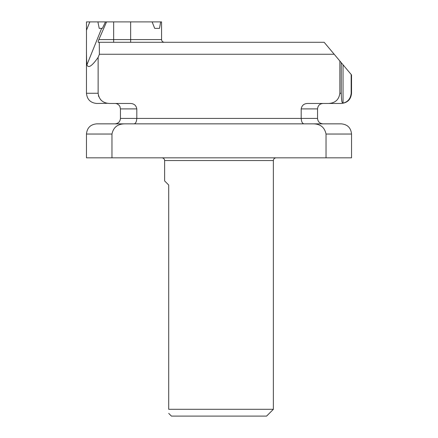 <?xml version="1.0" encoding="UTF-8"?>
<svg xmlns="http://www.w3.org/2000/svg" width="438" height="438" viewBox="0 0 438 438"><rect width="100%" height="100%" fill="white"/><g stroke="black" fill="none" stroke-linecap="round" stroke-linejoin="round"><path stroke-width="0.66" d="M89.828 21.9L86.467 30.217L86.467 21.9L106.56 21.9L98.862 39.573C98.145 41.309 97.953 42.212 98.293 42.289L324.158 42.289L334.199 54.257L99.399 54.257L99.267 42.289M86.467 30.217C86.576 41.851 86.187 57.586 86.943 64.769C88.252 68.602 91.98 66.138 98.134 57.378L98.134 93.261C99.048 99.694 102.804 103.094 109.407 103.461L130.36 103.461C134.023 103.582 136.169 105.394 136.809 108.898L136.809 118.413C136.547 121.863 135.588 123.675 133.935 123.85L133.951 123.85M106.56 21.9L161.567 21.9L161.567 39.573C161.715 41.205 162.624 42.114 164.288 42.289M107.469 103.308L96.661 103.461C90.469 102.853 87.069 99.453 86.467 93.261L98.134 93.261M304.043 123.85L304.065 123.85C302.412 123.669 301.454 121.857 301.191 118.413L301.196 108.832M351.533 134.044L351.533 157.833L326.031 157.833L326.031 134.044L326.031 157.833L111.969 157.833L111.969 134.044C113.371 127.294 117.68 123.894 124.885 123.85L313.115 123.85C320.304 123.883 324.613 127.283 326.031 134.044L351.533 134.044C350.931 127.852 347.531 124.452 341.339 123.85L313.115 123.85M334.199 54.257L339.866 61.008L339.866 93.261L341.246 93.261C341.602 105.104 342.456 101.791 343.047 103.149C347.871 101.95 350.581 98.654 351.172 93.261L351.172 74.487L351.533 74.914L351.533 93.261C350.931 99.453 347.531 102.853 341.339 103.461L328.593 103.461C335.207 103.083 338.963 99.689 339.866 93.261L339.833 94.011M339.866 61.008L351.172 74.487M341.246 93.261L341.246 62.656M104.879 102.607L103.543 101.983M101.085 100.154L100.587 99.634M98.785 96.688L98.408 95.511M160.653 21.9L159.509 28.355L154.685 28.355L152.123 21.9M111.969 134.044L86.467 134.044L86.467 157.833L111.969 157.833M86.467 134.044C87.069 127.852 90.469 124.452 96.661 123.85L124.885 123.85M136.809 108.898L120.45 108.898L120.45 118.413L317.55 118.413L317.55 108.898L301.191 108.898C301.826 105.399 303.972 103.587 307.64 103.461L328.593 103.461M273.372 160.549L164.628 160.549L164.628 180.938L168.707 185.017L168.707 409.306L273.372 409.306L273.372 160.549C273.531 158.901 274.44 157.992 276.093 157.833M168.707 409.306C168.707 414.66 168.707 414.66 168.707 409.306M273.372 409.306L266.578 416.1L171.422 416.1L168.707 413.379M343.047 103.149L343.047 64.797M98.134 57.378L99.399 54.257M97.909 21.9L99.212 28.355L102.388 28.355L105.47 21.9M86.943 64.769L101.654 28.355L99.212 28.355M154.685 28.355L159.509 28.355M98.862 39.573L161.567 39.573M113.656 21.9L113.656 42.289M351.172 93.261L351.533 93.261M130.644 21.9L130.644 42.289M86.467 93.261L86.467 40.876M317.55 118.413C317.873 121.715 319.685 123.527 322.987 123.85M317.55 108.898C317.873 105.591 319.685 103.779 322.987 103.461M120.45 108.898L119.93 106.582C120.33 106.867 118.244 103.346 115.013 103.461M120.45 118.413C120.127 121.715 118.315 123.527 115.013 123.85M164.628 160.549C164.469 158.901 163.56 157.992 161.907 157.833"/></g></svg>
